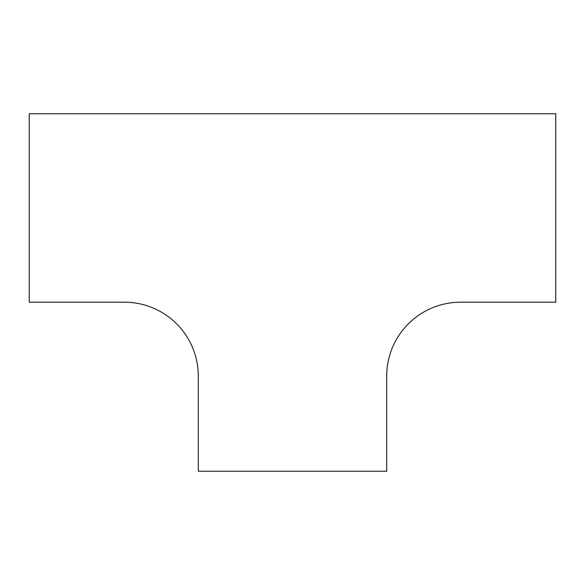 <?xml version="1.0" encoding="UTF-8"?>
<svg xmlns="http://www.w3.org/2000/svg" width="585" height="585" viewBox="0 0 585 585"><rect width="100%" height="100%" fill="white"/><g stroke="black" fill="none" stroke-linecap="round" stroke-linejoin="round"><path stroke-width="0.88" d="M555.75 302.196L555.75 113.768L29.25 113.768L29.25 302.196L124.393 302.196A73.893 73.893 0 0 1 198.286 376.096L198.286 471.232L386.714 471.232L386.714 376.096A73.893 73.893 0 0 1 460.607 302.196L555.75 302.196"/></g></svg>
